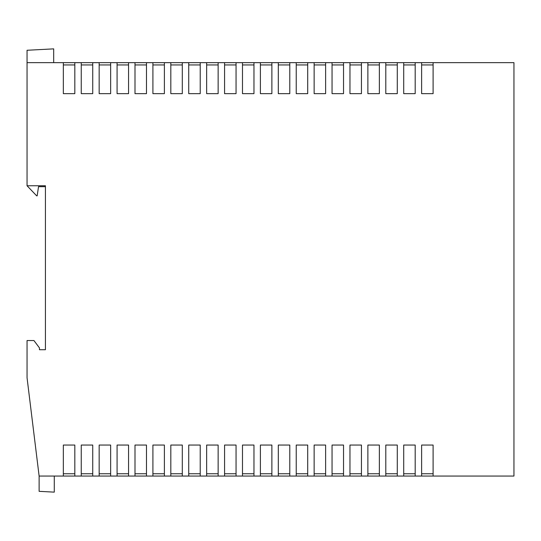 <?xml version="1.0" encoding="UTF-8"?>
<svg xmlns="http://www.w3.org/2000/svg" width="541" height="541" viewBox="0 0 541 541"><rect width="100%" height="100%" fill="white"/><g stroke="black" fill="none" stroke-linecap="round" stroke-linejoin="round"><path stroke-width="0.81" d="M513.95 476.053L513.95 62.648L433.104 62.648L433.104 93.654L421.622 93.654L421.622 62.648L415.19 62.648L415.19 93.654L403.708 93.654L403.708 62.648L397.277 62.648L397.277 93.654L385.794 93.654L385.794 62.648L379.363 62.648L379.363 93.654L367.88 93.654L367.88 62.648L361.449 62.648L361.449 93.654L349.966 93.654L349.966 62.648L343.535 62.648L343.535 93.654L332.052 93.654L332.052 62.648L325.621 62.648L325.621 93.654L314.138 93.654L314.138 62.648L307.707 62.648L307.707 93.654L296.225 93.654L296.225 62.648L289.793 62.648L289.793 93.654L278.311 93.654L278.311 62.648L271.88 62.648L271.88 93.654L260.397 93.654L260.397 62.648L253.966 62.648L253.966 93.654L242.483 93.654L242.483 62.648L236.052 62.648L236.052 93.654L224.569 93.654L224.569 62.648L218.138 62.648L218.138 93.654L206.648 93.654L206.648 62.648L200.224 62.648L200.224 93.654L188.735 93.654L188.735 62.648L182.303 62.648L182.303 93.654L170.821 93.654L170.821 62.648L164.39 62.648L164.39 93.654L152.907 93.654L152.907 62.648L146.476 62.648L146.476 93.654L134.993 93.654L134.993 62.648L128.562 62.648L128.562 93.654L117.079 93.654L117.079 62.648L110.648 62.648L110.648 93.654L99.165 93.654L99.165 62.648L92.734 62.648L92.734 93.654L81.251 93.654L81.251 62.648L74.82 62.648L74.82 93.654L63.338 93.654L63.338 62.648L27.05 62.648L27.05 185.752L45.424 185.752L45.424 349.736L39.452 349.736L39.452 347.897L33.941 340.546L27.05 340.546L27.05 377.753L39.121 476.053L513.95 476.053M74.82 476.053L74.82 445.047L63.338 445.047L63.338 476.053M92.734 476.053L92.734 445.047L81.251 445.047L81.251 476.053M110.648 476.053L110.648 445.047L99.165 445.047L99.165 476.053M128.562 476.053L128.562 445.047L117.079 445.047L117.079 476.053M146.476 476.053L146.476 445.047L134.993 445.047L134.993 476.053M164.39 476.053L164.39 445.047L152.907 445.047L152.907 476.053M182.303 476.053L182.303 445.047L170.821 445.047L170.821 476.053M200.224 476.053L200.224 445.047L188.735 445.047L188.735 476.053M218.138 476.053L218.138 445.047L206.648 445.047L206.648 476.053M236.052 476.053L236.052 445.047L224.569 445.047L224.569 476.053M253.966 476.053L253.966 445.047L242.483 445.047L242.483 476.053M271.88 476.053L271.88 445.047L260.397 445.047L260.397 476.053M289.793 476.053L289.793 445.047L278.311 445.047L278.311 476.053M307.707 476.053L307.707 445.047L296.225 445.047L296.225 476.053M325.621 476.053L325.621 445.047L314.138 445.047L314.138 476.053M343.535 476.053L343.535 445.047L332.052 445.047L332.052 476.053M361.449 476.053L361.449 445.047L349.966 445.047L349.966 476.053M379.363 476.053L379.363 445.047L367.88 445.047L367.88 476.053M397.277 476.053L397.277 445.047L385.794 445.047L385.794 476.053M415.19 476.053L415.19 445.047L403.708 445.047L403.708 476.053M433.104 476.053L433.104 445.047L421.622 445.047L421.622 476.053M307.707 64.947L296.225 64.947M289.793 64.947L278.311 64.947M236.052 64.947L224.569 64.947M253.966 64.947L242.483 64.947M271.88 64.947L260.397 64.947M361.449 64.947L349.966 64.947M343.535 64.947L332.052 64.947M325.621 64.947L314.138 64.947M415.19 64.947L403.708 64.947M397.277 64.947L385.794 64.947M379.363 64.947L367.88 64.947M74.82 64.947L63.338 64.947M128.562 64.947L117.079 64.947M110.648 64.947L99.165 64.947M92.734 64.947L81.251 64.947M182.303 64.947L170.821 64.947M200.224 64.947L188.735 64.947M218.138 64.947L206.648 64.947M164.39 64.947L152.907 64.947M146.476 64.947L134.993 64.947M63.338 62.648L74.82 62.648M81.251 62.648L92.734 62.648M99.165 62.648L110.648 62.648M117.079 62.648L128.562 62.648M134.993 62.648L146.476 62.648M152.907 62.648L164.39 62.648M170.821 62.648L182.303 62.648M188.735 62.648L200.224 62.648M206.648 62.648L218.138 62.648M224.569 62.648L236.052 62.648M242.483 62.648L253.966 62.648M260.397 62.648L271.88 62.648M278.311 62.648L289.793 62.648M296.225 62.648L307.707 62.648M314.138 62.648L325.621 62.648M332.052 62.648L343.535 62.648M349.966 62.648L361.449 62.648M367.88 62.648L379.363 62.648M385.794 62.648L397.277 62.648M403.708 62.648L415.19 62.648M421.622 62.648L433.104 62.648M433.104 64.947L421.622 64.947M27.05 185.752L36.693 195.856L37.153 195.856L38.533 186.672L45.424 186.672M53.694 62.648L53.694 48.866L27.05 50.266L27.05 62.648M39.121 476.053L39.121 491.336L54.276 492.134L54.276 476.053M433.104 473.76L421.622 473.76M307.707 473.76L296.225 473.76M289.793 473.76L278.311 473.76M236.052 473.76L224.569 473.76M253.966 473.76L242.483 473.76M271.88 473.76L260.397 473.76M361.449 473.76L349.966 473.76M343.535 473.76L332.052 473.76M325.621 473.76L314.138 473.76M415.19 473.76L403.708 473.76M397.277 473.76L385.794 473.76M379.363 473.76L367.88 473.76M74.82 473.76L63.338 473.76M128.562 473.76L117.079 473.76M110.648 473.76L99.165 473.76M92.734 473.76L81.251 473.76M182.303 473.76L170.821 473.76M200.224 473.76L188.735 473.76M218.138 473.76L206.648 473.76M164.39 473.76L152.907 473.76M146.476 473.76L134.993 473.76"/></g></svg>
